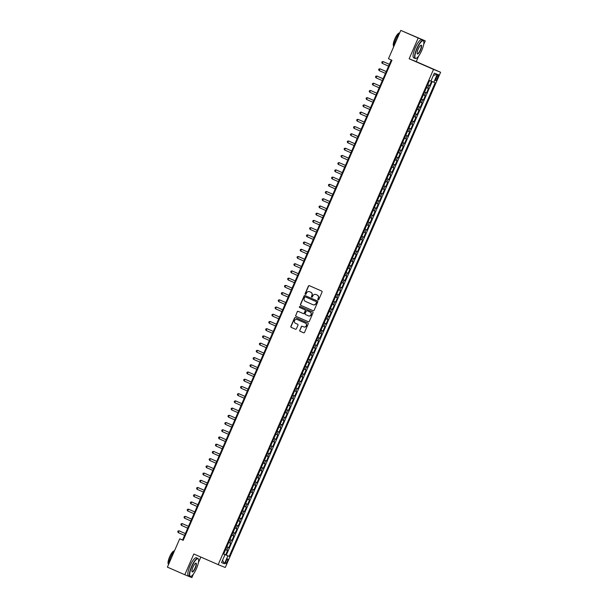 <?xml version="1.0" encoding="UTF-8"?>
<svg xmlns="http://www.w3.org/2000/svg" width="608" height="608" viewBox="0 0 608 608"><rect width="100%" height="100%" fill="white"/><g stroke="black" fill="none" stroke-linecap="round" stroke-linejoin="round"><path stroke-width="0.91" d="M318.09 299.888A0.54 0.524 -68 0 0 318.782 299.6L322.058 292.068A0.775 0.745 -68 0 0 321.678 291.065L309.381 285.684A0.775 0.745 -68 0 0 308.393 286.094L305.117 293.626A0.54 0.524 -68 0 0 305.391 294.333A0.54 0.524 -68 0 0 306.075 294.044L306.493 293.071A2.47 2.386 -68 0 1 309.67 291.756L310.696 292.205A2.47 2.386 -68 0 1 311.896 295.427L311.471 296.4A0.54 0.524 -68 0 0 311.744 297.114A0.54 0.524 -68 0 0 312.428 296.818L312.854 295.845A2.47 2.386 -68 0 1 316.023 294.538L317.049 294.986A2.47 2.386 -68 0 1 318.25 298.209L317.824 299.182A0.54 0.524 -68 0 0 318.09 299.888M227.301 561.526A2.516 0.661 113.6 0 0 227.704 558.972A2.516 0.661 113.6 0 0 226.077 561.032A2.516 0.661 113.6 0 0 225.682 563.586A2.516 0.661 113.6 0 0 227.301 561.526M299.721 330.25A0.775 0.745 -68 0 0 300.094 331.254L303.544 332.766A0.775 0.745 -68 0 0 304.54 332.356L308.172 323.996A0.775 0.745 -68 0 0 307.8 322.985L295.503 317.612A0.775 0.745 -68 0 0 294.508 318.022L290.875 326.382A0.775 0.745 -68 0 0 291.247 327.385L295.42 329.209A0.775 0.745 -68 0 0 296.408 328.799L297.966 325.219A0.775 0.745 -68 0 0 297.586 324.216L295.526 323.312A2.067 1.991 -68 0 1 294.508 320.644A2.067 1.991 -68 0 1 297.168 319.519L305.269 323.061A2.067 1.991 -68 0 1 306.28 325.728A2.067 1.991 -68 0 1 303.62 326.853L302.267 326.26A0.775 0.745 -68 0 0 301.279 326.671L299.911 330.326A0.775 0.745 -68 0 0 300.291 331.33L303.635 332.796M193.823 553.987L184.802 574.742L167.398 567.135L179.717 538.802L183.198 540.322L391.94 60.253L388.459 58.733L400.778 30.4L418.182 38.008L409.154 58.763L433.519 69.411L218.188 564.642L193.823 553.987M313.128 310.726A0.775 0.745 -68 0 0 314.123 310.316L317.756 301.956A0.775 0.745 -68 0 0 317.384 300.945L305.087 295.572A0.775 0.745 -68 0 0 304.091 295.982L300.458 304.342A0.775 0.745 -68 0 0 300.831 305.353L313.166 310.741M308.423 321.776L296.233 316.449A0.775 0.745 -68 0 1 295.853 315.438L297.221 311.782A0.775 0.745 -68 0 1 298.209 311.372L303.202 313.553A0.775 0.745 -68 0 0 304.19 313.143L305.224 310.772A0.775 0.745 -68 0 0 304.851 309.761L299.653 307.496A0.54 0.524 -68 0 1 299.387 306.797A0.54 0.524 -68 0 1 300.071 306.493A0.54 0.524 -68 0 0 300.071 306.493L312.588 311.965A0.775 0.745 -68 0 1 312.968 312.976L309.328 321.336A0.775 0.745 -68 0 1 308.355 321.754L308.34 321.746A0.775 0.745 -68 0 0 308.355 321.754M308.34 321.746L296.043 316.365A0.775 0.745 -68 0 1 295.663 315.362M223.706 553.972L225.667 554.83L227.552 550.498L226.852 550.217L228.106 547.329L226.83 546.79M226.845 546.752L228.806 547.61L230.69 543.278L229.991 542.997L231.245 540.109L229.968 539.57M229.984 539.532L231.944 540.39L233.829 536.058L233.13 535.777L234.384 532.889L233.107 532.35M233.122 532.312L235.083 533.17L236.968 528.838L236.269 528.557L237.523 525.669L236.246 525.13M236.261 525.099L238.222 525.95L240.107 521.626L239.408 521.337L240.662 518.457L239.385 517.91M239.4 517.879L241.361 518.738L243.246 514.406L242.546 514.125L243.8 511.237L242.524 510.69M242.539 510.659L244.5 511.518L246.384 507.186L245.685 506.905L246.939 504.017L245.662 503.47M245.678 503.439L247.638 504.298L249.523 499.966L248.824 499.685L250.078 496.797L248.801 496.257M248.816 496.219L250.777 497.078L252.662 492.746L251.963 492.465L253.217 489.577L251.94 489.037M251.955 488.999L253.916 489.858L255.801 485.526L255.102 485.245L256.356 482.357L255.079 481.817M255.094 481.779L257.055 482.638L258.94 478.306L258.24 478.025L259.494 475.137L258.218 474.597M258.233 474.559L260.194 475.418L262.078 471.086L261.379 470.805L262.633 467.917L261.356 467.377M261.372 467.339L263.332 468.198L265.217 463.874L264.518 463.585L265.772 460.697L264.495 460.157M264.51 460.127L266.471 460.986L268.356 456.654L267.657 456.372L268.911 453.484L267.634 452.937L269.61 453.766L271.495 449.434L270.796 449.152L272.05 446.264L270.773 445.717L272.749 446.546L274.634 442.214L273.934 441.932L275.188 439.044L273.912 438.505M273.927 438.467L275.888 439.326L277.772 434.994L277.073 434.712L278.327 431.824L277.05 431.285M277.066 431.247L279.026 432.106L280.911 427.774L280.212 427.492L281.474 424.604L280.189 424.065M280.204 424.027L282.165 424.886L284.05 420.554L283.351 420.272L284.612 417.384L283.328 416.845M283.343 416.807L285.304 417.666L287.189 413.334L286.49 413.052L287.751 410.164L286.467 409.625M286.482 409.587L288.443 410.446L290.328 406.121L289.628 405.832L290.89 402.944L289.606 402.405M289.621 402.374L291.582 403.233L293.466 398.901L292.767 398.62L294.029 395.732L292.744 395.185M292.76 395.154L294.728 396.013L296.605 391.681L295.906 391.4L297.168 388.512L295.883 387.965M295.898 387.934L297.867 388.793L299.744 384.461L299.045 384.18L300.306 381.292L299.022 380.752M299.037 380.714L301.006 381.573L302.883 377.241L302.184 376.96L303.445 374.072L302.161 373.532M302.176 373.494L304.144 374.353L306.022 370.021L305.322 369.74L306.584 366.852L305.3 366.312M305.315 366.274L307.283 367.133L309.16 362.801L308.461 362.52L309.723 359.632L308.438 359.092M308.454 359.054L310.422 359.913L312.299 355.581L311.6 355.3L312.862 352.412L311.577 351.872M311.592 351.834L313.561 352.693L315.438 348.369L314.739 348.08L316 345.192L314.716 344.652M314.731 344.622L316.7 345.481L318.577 341.149L317.885 340.868L319.139 337.98L317.855 337.432M317.87 337.402L319.838 338.261L321.716 333.929L321.024 333.648L322.278 330.76L320.994 330.212M321.009 330.182L322.977 331.041L324.854 326.709L324.163 326.428L325.417 323.54L324.132 323M324.148 322.962L326.116 323.821L328.001 319.489L327.302 319.208L328.556 316.32L327.271 315.78M327.286 315.742L329.255 316.601L331.14 312.269L330.44 311.988L331.694 309.1L330.41 308.56M330.425 308.522L332.394 309.381L334.278 305.049L333.579 304.768L334.833 301.88L333.549 301.34M333.564 301.302L335.532 302.161L337.417 297.829L336.718 297.548L337.972 294.66L336.688 294.12M336.703 294.082L338.671 294.941L340.556 290.609L339.857 290.328L341.111 287.44L339.826 286.9M339.842 286.87L341.81 287.728L343.695 283.396L342.996 283.115L344.25 280.227L342.965 279.68M342.98 279.65L344.949 280.508L346.834 276.176L346.134 275.895L347.388 273.007L346.104 272.46M346.119 272.43L348.088 273.288L349.972 268.956L349.273 268.675L350.527 265.787L349.243 265.248M349.266 265.21L351.226 266.068L353.111 261.736L352.412 261.455L353.666 258.567L352.389 258.028M352.404 257.99L354.365 258.848L356.25 254.516L355.551 254.235L356.805 251.347L355.528 250.808M355.543 250.77L357.504 251.628L359.389 247.296L358.69 247.015L359.944 244.127L358.667 243.588M358.682 243.55L360.643 244.408L362.528 240.076L361.828 239.795L363.082 236.907L361.806 236.368M361.821 236.33L363.782 237.188L365.666 232.856L364.967 232.575L366.221 229.687L364.944 229.148M364.96 229.117L366.92 229.976L368.805 225.644L368.106 225.363L369.36 222.475L368.083 221.928M368.098 221.897L370.059 222.756L371.944 218.424L371.245 218.143L372.499 215.255L371.222 214.708M371.237 214.677L373.198 215.536L375.083 211.204L374.384 210.923L375.638 208.035L374.361 207.495M374.376 207.457L376.337 208.316L378.222 203.984L377.522 203.703L378.776 200.815L377.5 200.275M377.515 200.237L379.476 201.096L381.36 196.764L380.661 196.483L381.915 193.595L380.638 193.055M380.654 193.017L382.614 193.876L384.499 189.544L383.8 189.263L385.054 186.375L383.777 185.835M383.792 185.797L385.753 186.656L387.638 182.324L386.939 182.043L388.193 179.155L386.916 178.615M386.931 178.577L388.892 179.436L390.777 175.104L390.078 174.823L391.332 171.935L390.055 171.395L392.031 172.224L393.916 167.892L393.216 167.61L394.47 164.722L393.194 164.175M393.209 164.145L395.17 165.004L397.054 160.672L396.355 160.39L397.609 157.502L396.332 156.955L398.308 157.784L400.193 153.452L399.494 153.17L400.748 150.282L399.471 149.743M399.486 149.705L401.447 150.564L403.332 146.232L402.633 145.95L403.887 143.062L402.61 142.523M402.625 142.485L404.586 143.344L406.471 139.012L405.772 138.73L407.026 135.842L405.749 135.303M405.764 135.265L407.725 136.124L409.61 131.792L408.91 131.51L410.164 128.622L408.888 128.083M408.903 128.045L410.864 128.904L412.748 124.572L412.049 124.29L413.303 121.402L412.026 120.863M412.042 120.825L414.002 121.684L415.887 117.352L415.188 117.07L416.442 114.182L415.165 113.643M415.18 113.612L417.141 114.471L419.026 110.139L418.327 109.858L419.581 106.97L418.304 106.423M418.319 106.392L420.28 107.251L422.165 102.919L421.466 102.638L422.72 99.75L421.443 99.203M421.458 99.172L423.419 100.031L425.304 95.699L424.604 95.418L425.858 92.53L424.582 91.99M424.597 91.952L426.558 92.811L428.442 88.479L426.466 87.658M436.749 76.57L436.058 78.158A2.44 0.638 113.6 0 0 435.678 80.636A2.44 0.638 113.6 0 0 437.251 78.637L437.935 77.049A2.44 0.638 113.6 0 0 438.322 74.571A2.44 0.638 113.6 0 0 436.749 76.57M433.519 69.411L440.602 72.268L225.272 567.5L218.188 564.642M225.667 554.83L229.231 556.366L435.146 82.794L430.928 81.016M229.231 556.366L227.894 555.826L224.443 563.768L221.532 562.598L224.983 554.656L223.645 554.116L429.56 80.545L430.897 81.084L434.348 73.142L437.258 74.313L433.808 82.255M427.736 84.732L429.696 85.591L427.72 84.77M426.558 92.811L425.858 92.53M423.419 100.031L422.72 99.75M420.28 107.251L419.581 106.97M417.141 114.471L416.442 114.182M414.002 121.684L413.303 121.402M410.864 128.904L410.164 128.622M407.725 136.124L407.026 135.842M404.586 143.344L403.887 143.062M401.447 150.564L400.748 150.282M398.308 157.784L397.609 157.502M395.17 165.004L394.47 164.722M392.031 172.224L391.332 171.935M388.892 179.436L388.193 179.155M385.753 186.656L385.054 186.375M382.614 193.876L381.915 193.595M379.476 201.096L378.776 200.815M376.337 208.316L375.638 208.035M373.198 215.536L372.499 215.255M370.059 222.756L369.36 222.475M366.92 229.976L366.221 229.687M363.782 237.188L363.082 236.907M360.643 244.408L359.944 244.127M357.504 251.628L356.805 251.347M354.365 258.848L353.666 258.567M351.226 266.068L350.527 265.787M348.088 273.288L347.388 273.007M344.949 280.508L344.25 280.227M341.81 287.728L341.111 287.44M338.671 294.941L337.972 294.66M335.532 302.161L334.833 301.88M332.394 309.381L331.694 309.1M329.255 316.601L328.556 316.32M326.116 323.821L325.417 323.54M322.977 331.041L322.278 330.76M319.838 338.261L319.139 337.98M316.7 345.481L316 345.192M313.561 352.693L312.862 352.412M310.422 359.913L309.723 359.632M307.283 367.133L306.584 366.852M304.144 374.353L303.445 374.072M301.006 381.573L300.306 381.292M297.867 388.793L297.168 388.512M294.728 396.013L294.029 395.732M291.582 403.233L290.89 402.944M288.443 410.446L287.751 410.164M285.304 417.666L284.612 417.384M282.165 424.886L281.474 424.604M279.026 432.106L278.327 431.824M275.888 439.326L275.188 439.044M272.749 446.546L272.05 446.264M269.61 453.766L268.911 453.484M266.471 460.986L265.772 460.697M263.332 468.198L262.633 467.917M260.194 475.418L259.494 475.137M257.055 482.638L256.356 482.357M253.916 489.858L253.217 489.577M250.777 497.078L250.078 496.797M247.638 504.298L246.939 504.017M244.5 511.518L243.8 511.237M241.361 518.738L240.662 518.457M238.222 525.95L237.523 525.669M235.083 533.17L234.384 532.889M231.944 540.39L231.245 540.109M228.806 547.61L228.106 547.329M226.313 555.089L432.204 81.563M429.696 85.591L431.566 81.297M224.322 554.352L223.683 554.017M423.639 44.597L425.266 40.865L418.182 38.008M425.266 40.865L400.778 30.4M184.802 574.742L191.885 577.6L193.458 573.967M198.421 562.56L200.822 557.05M409.154 58.763L416.237 61.621L418.676 56.004M416.237 61.621L440.602 72.268M391.294 59.972L182.59 539.957L179.717 538.802M183.236 540.238L182.59 539.957M423.328 94.878L424.604 95.418M420.189 102.091L421.466 102.638M417.05 109.311L418.327 109.858M413.911 116.531L415.188 117.07M410.772 123.751L412.049 124.29M407.634 130.971L408.91 131.51M404.495 138.191L405.772 138.73M401.356 145.411L402.633 145.95M398.217 152.631L399.494 153.17M395.078 159.843L396.355 160.39M391.94 167.063L393.216 167.61M388.801 174.283L390.078 174.823M385.662 181.503L386.939 182.043M382.516 188.723L383.8 189.263M379.377 195.943L380.661 196.483M376.238 203.163L377.522 203.703M373.099 210.383L374.384 210.923M369.96 217.596L371.245 218.143M366.822 224.816L368.106 225.363M363.683 232.036L364.967 232.575M360.544 239.256L361.828 239.795M357.405 246.476L358.69 247.015M354.266 253.696L355.551 254.235M351.128 260.916L352.412 261.455M347.989 268.136L349.273 268.675M344.85 275.348L346.134 275.895M341.711 282.568L342.996 283.115M338.572 289.788L339.857 290.328M335.434 297.008L336.718 297.548M332.295 304.228L333.579 304.768M329.156 311.448L330.44 311.988M326.017 318.668L327.302 319.208M322.878 325.888L324.163 326.428M319.74 333.1L321.024 333.648M316.601 340.32L317.885 340.868M313.462 347.54L314.739 348.08M310.323 354.76L311.6 355.3M307.184 361.98L308.461 362.52M304.046 369.2L305.322 369.74M300.907 376.42L302.184 376.96M297.768 383.64L299.045 384.18M294.629 390.853L295.906 391.4M291.49 398.073L292.767 398.62M288.352 405.293L289.628 405.832M285.213 412.513L286.49 413.052M282.074 419.733L283.351 420.272M278.935 426.953L280.212 427.492M275.796 434.173L277.073 434.712M272.658 441.393L273.934 441.932M269.519 448.605L270.796 449.152M266.38 455.825L267.657 456.372M263.241 463.045L264.518 463.585M260.102 470.265L261.379 470.805M256.964 477.485L258.24 478.025M253.825 484.705L255.102 485.245M250.686 491.925L251.963 492.465M247.547 499.145L248.824 499.685M244.408 506.358L245.685 506.905M241.27 513.578L242.546 514.125M238.131 520.798L239.408 521.337M234.992 528.018L236.269 528.557M231.853 535.238L233.13 535.777M228.714 542.458L229.991 542.997M224.983 554.656L223.668 554.063M225.576 549.678L226.852 550.217M224.344 554.298L227.894 555.826M433.36 75.422L437.258 74.313M224.443 563.768L222.581 560.188M318.197 299.919A0.54 0.524 -68 0 1 318.014 299.258L318.44 298.285A2.47 2.386 -68 0 0 317.239 295.062L317.049 294.986M316.092 294.561A2.47 2.386 -68 0 1 316.213 294.614L317.239 295.062M309.738 291.787A2.47 2.386 -68 0 1 309.86 291.832L310.886 292.281A2.47 2.386 -68 0 1 312.086 295.503L311.661 296.484A0.54 0.524 -68 0 0 311.843 297.145M309.487 285.73A0.775 0.745 -68 0 0 308.583 286.17L305.307 293.702A0.54 0.524 -68 0 0 305.49 294.363M305.186 295.617A0.775 0.745 -68 0 0 304.281 296.058L300.648 304.418A0.775 0.745 -68 0 0 301.021 305.429L313.219 310.756M316.464 302.32A0.54 0.524 -68 0 0 316.198 301.614L305.406 296.894A0.54 0.524 -68 0 0 304.707 297.183L304.266 298.209A2.47 2.386 -68 0 0 305.467 301.431L312.839 304.654A2.47 2.386 -68 0 0 316.016 303.346L316.654 302.396A0.54 0.524 -68 0 0 316.388 301.69L316.198 301.614M305.566 296.955A0.54 0.524 -68 0 1 305.581 296.962A0.54 0.524 -68 0 0 305.581 296.962L316.388 301.69M312.968 304.707L313.036 304.73A2.47 2.386 -68 0 0 316.206 303.422L316.016 303.346M316.654 302.396L316.206 303.422M295.853 315.438L297.221 311.782M298.315 311.418A0.775 0.745 -68 0 0 297.411 311.858M303.24 313.568L303.392 313.629A0.775 0.745 -68 0 0 304.38 313.219L305.414 310.848A0.775 0.745 -68 0 0 305.041 309.837L299.653 307.496M300.208 306.554A0.54 0.524 -68 0 0 299.85 307.572M308.378 315.818A2.067 1.991 -68 0 0 311.038 314.693A2.067 1.991 -68 0 0 310.027 312.026L307.169 310.779A0.775 0.745 -68 0 0 306.181 311.19L305.148 313.561A0.775 0.745 -68 0 0 305.52 314.572L308.378 315.818M308.476 315.856L308.568 315.894A2.067 1.991 -68 0 0 311.228 314.769A2.067 1.991 -68 0 0 310.217 312.102L310.027 312.026M307.321 310.84A0.775 0.745 -68 0 1 307.367 310.855L310.217 312.102M302.374 326.306A0.775 0.745 -68 0 0 301.469 326.747L299.911 330.326M303.719 326.891L303.81 326.929A2.067 1.991 -68 0 0 306.47 325.804A2.067 1.991 -68 0 0 305.459 323.137L305.269 323.061M297.259 319.557A2.067 1.991 -68 0 1 297.365 319.595L305.459 323.137M295.602 317.657A0.775 0.745 -68 0 0 294.698 318.098L291.065 326.458A0.775 0.745 -68 0 0 291.437 327.461L295.503 329.24M428.123 83.836L429.218 81.328M382.295 63.384L381.771 62.502L382.082 61.78L383.078 61.575L389.394 64.334L383.557 61.773L383.078 61.575L382.295 63.384L388.611 66.143M421.716 50.525A9.606 2.516 113.6 0 0 423.708 41.382A9.606 2.516 113.6 0 0 417.042 48.64A9.606 2.516 113.6 0 0 416.305 58.322A9.606 2.516 113.6 0 0 421.716 50.525M416.168 58.376A9.842 2.576 -66.4 0 1 416.024 58.444A9.842 2.576 -66.4 0 1 415.234 58.505A9.842 2.576 -66.4 0 1 416.776 48.526A9.842 2.576 -66.4 0 1 423.115 40.47A9.842 2.576 -66.4 0 1 423.609 41.093A9.842 2.576 -66.4 0 1 423.654 41.245M420.546 50.054A4.803 1.262 -66.4 0 1 417.217 53.679A4.803 1.262 -66.4 0 1 418.213 49.111A4.803 1.262 -66.4 0 1 420.918 45.212A4.803 1.262 -66.4 0 1 420.546 50.054M417.172 53.512A4.568 1.193 113.6 0 0 417.346 53.671A4.568 1.193 113.6 0 0 420.28 49.94A4.568 1.193 113.6 0 0 421.002 45.304A4.568 1.193 113.6 0 0 420.766 45.288M393.574 46.968A9.842 2.576 -66.4 0 1 395.755 39.338A9.842 2.576 -66.4 0 1 399.874 32.482M393.672 46.071A7.083 1.854 -66.4 0 1 394.828 38.904A7.083 1.854 -66.4 0 1 399.35 33.09M415.234 58.505L413.698 57.836A9.842 2.576 -66.4 0 1 415.249 47.857A9.842 2.576 -66.4 0 1 421.58 39.801L423.115 40.47M196.498 568.488A9.606 2.516 113.6 0 0 198.489 559.352A9.606 2.516 113.6 0 0 191.824 566.61A9.606 2.516 113.6 0 0 191.087 576.293A9.606 2.516 113.6 0 0 196.498 568.488M190.95 576.346A9.842 2.576 -66.4 0 1 190.806 576.414A9.842 2.576 -66.4 0 1 190.015 576.475A9.842 2.576 -66.4 0 1 191.558 566.489A9.842 2.576 -66.4 0 1 197.896 558.44A9.842 2.576 -66.4 0 1 198.39 559.064A9.842 2.576 -66.4 0 1 198.436 559.216M195.328 568.016A4.803 1.262 -66.4 0 1 191.999 571.649A4.803 1.262 -66.4 0 1 192.994 567.074A4.803 1.262 -66.4 0 1 195.7 563.175A4.803 1.262 -66.4 0 1 195.328 568.016M191.953 571.482A4.568 1.193 113.6 0 0 192.128 571.642A4.568 1.193 113.6 0 0 195.062 567.902A4.568 1.193 113.6 0 0 195.784 563.274A4.568 1.193 113.6 0 0 195.548 563.259M168.355 564.938A9.842 2.576 -66.4 0 1 170.536 557.3A9.842 2.576 -66.4 0 1 174.656 550.445M168.454 564.042A7.083 1.854 -66.4 0 1 169.609 556.875A7.083 1.854 -66.4 0 1 174.131 551.061M190.015 576.475L188.48 575.806A9.842 2.576 -66.4 0 1 190.03 565.82A9.842 2.576 -66.4 0 1 196.361 557.772L197.896 558.44M424.984 91.056L426.079 88.548M379.156 70.596L378.632 69.722L378.944 69L379.939 68.795L386.255 71.554L380.418 68.985L379.939 68.795L379.156 70.596L385.472 73.363M421.846 98.276L422.94 95.768M376.018 77.816L375.493 76.942L375.805 76.22L376.8 76.015L383.116 78.774L377.279 76.205L376.8 76.015L376.018 77.816L382.333 80.583M418.707 105.496L419.801 102.988M379.985 85.979L373.662 83.235L372.879 85.036L379.194 87.803M379.977 85.994L373.662 83.235L372.666 83.44L372.354 84.162L372.879 85.036M415.568 112.716L416.662 110.208M369.74 92.256L369.216 91.375L369.527 90.653L370.523 90.455L376.838 93.214L371.002 90.645L370.523 90.455L369.74 92.256L376.056 95.015M412.429 119.936L413.516 117.428M366.601 99.476L366.077 98.595L366.388 97.873L367.384 97.675L373.7 100.434L367.863 97.865L367.384 97.675L366.601 99.476L372.917 102.235M409.29 127.148L410.377 124.648M363.462 106.696L362.938 105.815L363.25 105.093L364.245 104.888L370.561 107.654L364.724 105.085L364.245 104.888L363.462 106.696L369.778 109.455M406.152 134.368L407.238 131.868M360.324 113.916L359.799 113.035L360.111 112.313L361.106 112.108L367.422 114.874L361.585 112.305L361.106 112.108L360.324 113.916L366.639 116.675M403.013 141.588L404.1 139.08M364.291 122.079L357.968 119.328L357.185 121.136L363.5 123.895M364.283 122.086L357.968 119.328L356.972 119.533L356.66 120.255L357.185 121.136M399.874 148.808L400.961 146.3M354.046 128.349L353.522 127.475L353.833 126.753L354.829 126.548L361.144 129.306L355.308 126.738L354.829 126.548L354.046 128.349L360.362 131.115M396.735 156.028L397.822 153.52M358.013 136.511L351.69 133.768L350.907 135.569L357.223 138.335M358.006 136.526L351.69 133.768L350.694 133.973L350.383 134.695L350.907 135.569M393.596 163.248L394.683 160.74M354.874 143.731L348.551 140.988L347.768 142.789L354.084 145.555M354.867 143.746L348.551 140.988L347.556 141.193L347.244 141.915L347.768 142.789M390.458 170.468L391.544 167.96M351.736 150.951L345.412 148.208L344.63 150.009L350.945 152.768M351.728 150.966L345.412 148.208L344.417 148.405L344.105 149.127L344.63 150.009M387.319 177.688L388.406 175.18M348.597 158.171L342.274 155.428L341.491 157.229L347.806 159.988M348.589 158.186L342.274 155.428L341.278 155.625L340.966 156.347L341.491 157.229M384.18 184.9L385.267 182.4M345.458 165.391L339.135 162.64L338.352 164.449L344.668 167.208M345.45 165.406L339.135 162.64L338.139 162.845L337.828 163.567L338.352 164.449M381.041 192.12L382.128 189.62M342.319 172.611L335.996 169.86L335.213 171.669L341.529 174.428M342.312 172.626L335.996 169.86L335 170.065L334.689 170.787L335.213 171.669M377.902 199.34L378.989 196.832M339.18 179.831L332.857 177.08L332.074 178.889L338.39 181.648M339.173 179.839L332.857 177.08L331.862 177.285L331.55 178.007L332.074 178.889M374.764 206.56L375.85 204.052M336.042 187.051L329.718 184.3L328.936 186.101L335.251 188.868M336.034 187.059L329.718 184.3L328.723 184.505L328.411 185.227L328.936 186.101M371.625 213.78L372.712 211.272M332.903 194.264L326.58 191.52L325.797 193.321L332.112 196.088M332.895 194.279L326.58 191.52L325.584 191.725L325.272 192.447L325.797 193.321M368.486 221L369.573 218.492M329.764 201.484L323.441 198.74L322.658 200.541L328.974 203.308M329.756 201.499L323.441 198.74L322.445 198.945L322.134 199.667L322.658 200.541M365.347 228.22L366.434 225.712M326.625 208.704L320.302 205.96L319.519 207.761L325.835 210.52M326.618 208.719L320.302 205.96L319.306 206.158L318.995 206.88L319.519 207.761M362.208 235.44L363.295 232.932M323.486 215.924L317.163 213.18L316.38 214.981L322.696 217.74M323.479 215.939L317.163 213.18L316.168 213.378L315.856 214.1L316.38 214.981M359.07 242.653L360.156 240.152M320.348 223.144L314.024 220.392L313.242 222.201L319.557 224.96M320.34 223.159L314.024 220.392L313.029 220.598L312.717 221.32L313.242 222.201M355.931 249.873L357.018 247.372M317.209 230.364L310.886 227.612L310.103 229.421L316.418 232.18M317.201 230.379L310.886 227.612L309.89 227.818L309.578 228.54L310.103 229.421M352.792 257.093L353.879 254.585M306.964 236.641L306.44 235.76L306.751 235.038L307.747 234.832L314.062 237.591L308.226 235.03L307.747 234.832L306.964 236.641L313.28 239.4M349.653 264.313L350.74 261.805M303.825 243.854L303.293 242.98L303.612 242.258L304.608 242.052L310.924 244.811L305.087 242.242L304.608 242.052L303.825 243.854L310.141 246.62M346.514 271.533L347.601 269.025M300.686 251.074L300.154 250.2L300.474 249.478L301.469 249.272L307.785 252.031L301.948 249.462L301.469 249.272L300.686 251.074L307.002 253.84M343.376 278.753L344.462 276.245M297.548 258.294L297.016 257.42L297.335 256.698L298.33 256.492L304.646 259.251L298.809 256.682L298.33 256.492L297.548 258.294L303.863 261.06M340.237 285.973L341.324 283.465M301.515 266.456L295.192 263.712L294.409 265.514L300.724 268.272M301.507 266.471L295.192 263.712L294.196 263.91L293.877 264.632L294.409 265.514M337.098 293.193L338.185 290.685M291.27 272.734L290.738 271.852L291.057 271.13L292.053 270.932L298.368 273.691L292.532 271.122L292.053 270.932L291.27 272.734L297.586 275.492M333.959 300.405L335.046 297.905M288.131 279.954L287.599 279.072L287.918 278.35L288.914 278.145L295.23 280.911L289.393 278.342L288.914 278.145L288.131 279.954L294.447 282.712M330.82 307.625L331.907 305.125M284.992 287.174L284.46 286.292L284.78 285.57L285.775 285.365L292.091 288.131L286.254 285.562L285.775 285.365L284.992 287.174L291.308 289.932M327.682 314.845L328.768 312.337M281.854 294.394L281.322 293.512L281.641 292.79L282.636 292.585L288.952 295.344L283.115 292.782L282.636 292.585L281.854 294.394L288.169 297.152M324.543 322.065L325.63 319.557M285.821 302.556L279.498 299.805L278.715 301.606L285.03 304.372M285.813 302.564L279.498 299.805L278.502 300.01L278.183 300.732L278.715 301.606M321.404 329.285L322.491 326.777M275.576 308.826L275.044 307.952L275.363 307.23L276.359 307.025L282.674 309.784L276.838 307.215L276.359 307.025L275.576 308.826L281.892 311.592M318.265 336.505L319.352 333.997M272.437 316.046L271.905 315.172L272.224 314.45L273.22 314.245L279.536 317.004L273.699 314.435L273.22 314.245L272.437 316.046L278.753 318.812M315.126 343.725L316.213 341.217M269.291 323.266L268.766 322.384L269.086 321.662L270.081 321.465L276.397 324.224L270.56 321.655L270.081 321.465L269.291 323.266L275.606 326.025M311.988 350.945L313.074 348.437M266.152 330.486L265.628 329.604L265.947 328.882L266.942 328.685L273.258 331.444L267.421 328.875L266.942 328.685L266.152 330.486L272.468 333.245M308.849 358.158L309.936 355.657M263.013 337.706L262.489 336.824L262.808 336.102L263.804 335.897L270.119 338.664L264.282 336.095L263.804 335.897L263.013 337.706L269.329 340.465M305.71 365.378L306.797 362.877M259.874 344.926L259.35 344.044L259.669 343.322L260.665 343.117L266.98 345.884L261.144 343.315L260.665 343.117L259.874 344.926L266.19 347.685M302.571 372.598L303.658 370.09M256.736 352.146L256.211 351.264L256.53 350.542L257.526 350.337L263.842 353.096L258.005 350.535L257.526 350.337L256.736 352.146L263.051 354.905M299.425 379.818L300.519 377.31M253.597 359.358L253.072 358.484L253.392 357.762L254.387 357.557L260.703 360.316L254.866 357.747L254.387 357.557L253.597 359.358L259.912 362.125M296.286 387.038L297.38 384.53M250.458 366.578L249.934 365.704L250.245 364.982L251.248 364.777L257.564 367.536L251.727 364.967L251.248 364.777L250.458 366.578L256.774 369.345M293.147 394.258L294.242 391.75M247.319 373.798L246.795 372.924L247.106 372.202L248.11 371.997L254.425 374.756L248.588 372.187L248.11 371.997L247.319 373.798L253.635 376.565M290.008 401.478L291.103 398.97M244.18 381.018L243.656 380.137L243.968 379.415L244.971 379.217L251.286 381.976L245.45 379.407L244.971 379.217L244.18 381.018L250.496 383.777M286.87 408.698L287.964 406.19M241.042 388.238L240.517 387.357L240.829 386.635L241.832 386.437L248.148 389.196L242.311 386.627L241.832 386.437L241.042 388.238L247.357 390.997M283.731 415.91L284.825 413.41M237.903 395.458L237.378 394.577L237.69 393.855L238.693 393.65L245.009 396.416L239.172 393.847L238.693 393.65L237.903 395.458L244.218 398.217M280.592 423.13L281.686 420.63M234.764 402.678L234.24 401.797L234.551 401.075L235.554 400.87L241.87 403.636L236.033 401.067L235.554 400.87L234.764 402.678L241.08 405.437M277.453 430.35L278.548 427.842M231.625 409.898L231.101 409.017L231.412 408.295L232.416 408.09L238.731 410.848L232.894 408.287L232.416 408.09L231.625 409.898L237.941 412.657M274.314 437.57L275.409 435.062M228.486 417.118L227.962 416.237L228.274 415.515L229.277 415.31L235.592 418.068L229.748 415.5L229.277 415.31L228.486 417.118L234.802 419.877M271.176 444.79L272.27 442.282M232.454 425.273L226.13 422.53L225.348 424.331L231.663 427.097M232.454 425.288L226.13 422.53L225.135 422.735L224.823 423.457L225.348 424.331M268.037 452.01L269.131 449.502M229.315 432.493L222.992 429.75L222.209 431.551L228.524 434.317M229.307 432.508L222.992 429.75L221.996 429.955L221.684 430.677L222.209 431.551M264.898 459.23L265.992 456.722M226.176 439.713L219.853 436.97L219.07 438.771L225.386 441.53M226.168 439.728L219.853 436.97L218.857 437.167L218.546 437.889L219.07 438.771M261.759 466.45L262.854 463.942M223.037 446.933L216.714 444.19L215.931 445.991L222.247 448.75M223.03 446.948L216.714 444.19L215.718 444.387L215.407 445.109L215.931 445.991M258.62 473.662L259.715 471.162M219.898 454.153L213.575 451.402L212.792 453.211L219.108 455.97M219.891 454.168L213.575 451.402L212.58 451.607L212.268 452.329L212.792 453.211M255.482 480.882L256.576 478.382M216.76 461.373L210.436 458.622L209.654 460.431L215.969 463.19M216.752 461.388L210.436 458.622L209.441 458.827L209.129 459.549L209.654 460.431M252.343 488.102L253.437 485.594M213.621 468.593L207.298 465.842L206.515 467.651L212.83 470.41M213.613 468.601L207.298 465.842L206.302 466.047L205.99 466.769L206.515 467.651M249.204 495.322L250.298 492.814M210.482 475.813L204.159 473.062L203.376 474.871L209.692 477.63M210.474 475.821L204.159 473.062L203.163 473.267L202.852 473.989L203.376 474.871M246.065 502.542L247.16 500.034M207.343 483.026L201.02 480.282L200.237 482.083L206.553 484.85M207.336 483.041L201.02 480.282L200.024 480.487L199.713 481.209L200.237 482.083M242.926 509.762L244.021 507.254M204.204 490.246L197.881 487.502L197.098 489.303L203.414 492.07M204.197 490.261L197.881 487.502L196.886 487.707L196.574 488.429L197.098 489.303M239.788 516.982L240.882 514.474M201.066 497.466L194.742 494.722L193.96 496.523L200.275 499.282M201.058 497.481L194.742 494.722L193.747 494.92L193.435 495.642L193.96 496.523M236.649 524.202L237.743 521.694M197.927 504.686L191.604 501.942L190.821 503.743L197.136 506.502M197.919 504.701L191.604 501.942L190.608 502.14L190.296 502.862L190.821 503.743M233.51 531.415L234.597 528.914M194.788 511.906L188.465 509.154L187.682 510.963L193.998 513.722M194.78 511.921L188.465 509.154L187.469 509.36L187.158 510.082L187.682 510.963M230.371 538.635L231.458 536.134M191.649 519.126L185.326 516.374L184.543 518.183L190.859 520.942M191.642 519.141L185.326 516.374L184.33 516.58L184.019 517.302L184.543 518.183M227.232 545.855L228.319 543.347M181.404 525.403L180.88 524.522L181.192 523.8L182.187 523.594L188.503 526.353L182.666 523.792L182.187 523.594L181.404 525.403L187.72 528.162M224.094 553.075L225.18 550.567M178.266 532.623L177.741 531.742L178.053 531.02L179.048 530.814L185.364 533.573L179.527 531.004L179.048 530.814L178.266 532.623L184.581 535.382M427.743 88.198L428.997 85.31M436.764 76.54L437.935 77.049M436.073 78.128L437.251 78.637"/></g></svg>
